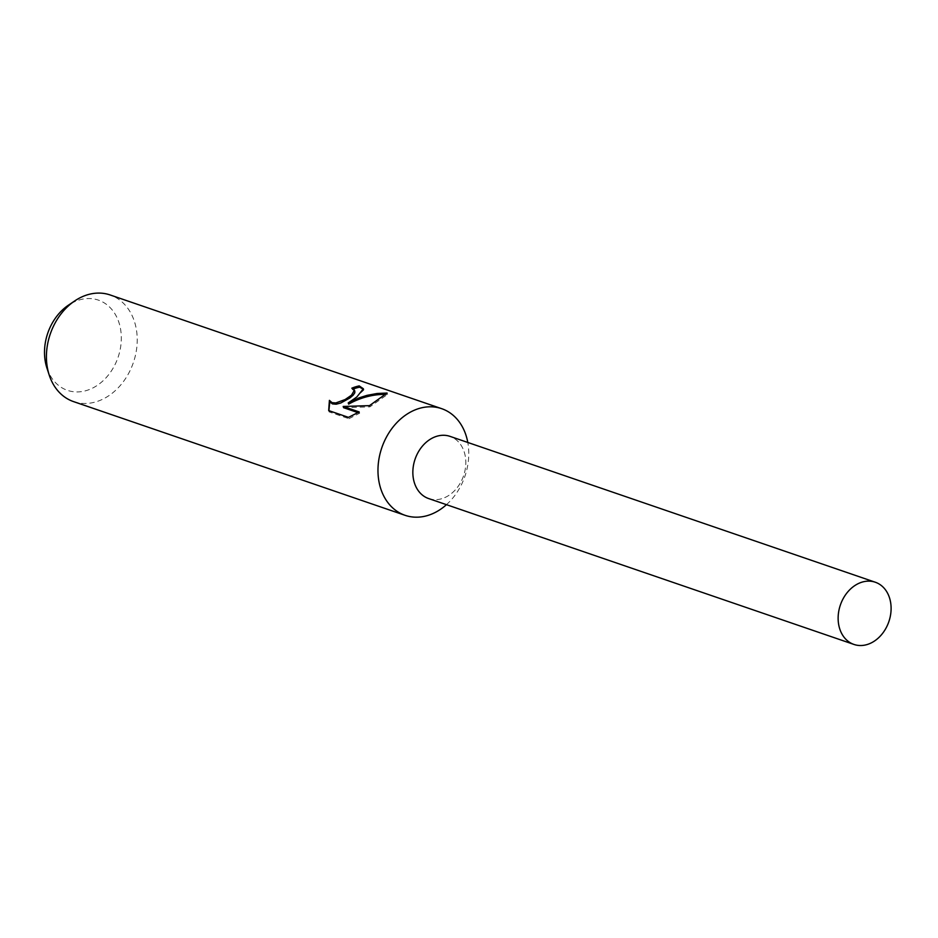 <?xml version="1.0" encoding="UTF-8"?>
<svg xmlns="http://www.w3.org/2000/svg" width="938" height="938" viewBox="0 0 938 938"><rect width="100%" height="100%" fill="white"/><g stroke="black" fill="none" stroke-linecap="round" stroke-linejoin="round"><path stroke-width="0.7" stroke-dasharray="4.69 3.52" d="M428.924 498.664A32.889 25.631 108.9 0 0 448.927 495.346A32.889 25.631 108.9 0 0 465.811 463.419A32.889 25.631 108.9 0 0 450.252 436.451M73.539 401.605A56.374 43.934 108.9 0 0 108.28 396.071A56.374 43.934 108.9 0 0 137.218 341.045A56.374 43.934 108.9 0 0 110.121 294.954M46.9 367.966A47.697 37.168 108.9 0 0 96.837 385.659A47.697 37.168 108.9 0 0 118.716 321.851A47.697 37.168 108.9 0 0 69.002 304.803A47.697 37.168 108.9 0 0 68.439 305.167M353.438 388.93A54.967 42.831 108.9 0 0 352.266 389.387L354.752 391.111M352.266 389.387L351.844 388.168M328.687 410.574L329.144 411.923L348.924 418.7L348.455 417.363M328.886 410.645L329.156 411.923M348.655 404.126L363.803 390.02L363.487 389.411M343.613 407.702L369.9 406.846L387.546 394.382L386.221 394.347M348.924 418.7L359.641 413.189L357.999 412.638M359.641 413.189L359.207 411.946M369.9 406.846L369.49 405.638M387.558 394.382L387.089 393.045M446.453 504.679A56.374 43.934 108.9 0 0 467.792 442.466M428.666 498.57A32.889 25.631 108.9 0 0 448.927 495.346A32.889 25.631 108.9 0 0 465.811 463.243A32.889 25.631 108.9 0 0 449.994 436.358M363.381 388.766L363.815 390.02"/><path stroke-width="1.41" d="M467.792 442.466A56.374 43.934 108.9 0 0 441.657 408.663A56.374 43.934 108.9 0 0 406.916 414.209A56.374 43.934 108.9 0 0 377.979 469.235A56.374 43.934 108.9 0 0 405.075 515.314A56.374 43.934 108.9 0 0 439.828 509.78A56.374 43.934 108.9 0 0 446.453 504.679M450.252 436.451A32.889 25.631 108.9 0 0 429.733 439.594A32.889 25.631 108.9 0 0 412.849 471.861A32.889 25.631 108.9 0 0 428.924 498.664M356.792 397.02L348.233 402.906L359.172 397.829L367.051 395.355L377.088 393.491L387.089 393.045L369.49 405.638L343.179 406.447L359.207 411.946L348.455 417.363L328.687 410.574L329.402 400.374L332.04 402.66L335.792 402.953L345.125 399.541L351.48 395.203L354.435 390.149L351.844 388.168A56.374 43.934 -71.1 0 1 359.231 385.905L363.381 388.766L356.792 397.02M441.657 408.663L110.121 294.954A56.374 43.934 108.9 0 0 75.368 300.5A56.374 43.934 108.9 0 0 74.712 300.934A56.374 43.934 108.9 0 0 49.257 375.165A56.374 43.934 108.9 0 0 73.539 401.605L405.075 515.314M74.712 300.934L68.439 305.167A47.697 37.168 108.9 0 0 46.9 367.966L49.257 375.165M354.752 391.111L354.822 392.752L353.169 395.191L349.909 397.97L340.764 403L336.214 404.196L332.474 403.915L330.082 402.085L329.402 400.374M329.836 401.616L328.886 410.645M363.487 389.411L359.676 387.171A54.967 42.831 108.9 0 0 353.438 388.93M359.676 387.171L359.231 385.905M386.221 394.347C373.101 394.218 360.579 397.478 348.655 404.126L348.233 402.906M357.999 412.638L343.613 407.702L343.179 406.447M855.022 585.453A32.889 25.631 108.9 0 0 838.138 617.556A32.889 25.631 108.9 0 0 853.955 644.441A32.889 25.631 108.9 0 0 874.216 641.205A32.889 25.631 108.9 0 0 891.1 609.114A32.889 25.631 108.9 0 0 875.295 582.228A32.889 25.631 108.9 0 0 855.022 585.453M875.295 582.228L449.994 436.358A32.889 25.631 108.9 0 0 429.733 439.594A32.889 25.631 108.9 0 0 412.849 471.685A32.889 25.631 108.9 0 0 428.666 498.57L853.955 644.441M354.435 390.149L354.857 391.357"/></g></svg>
